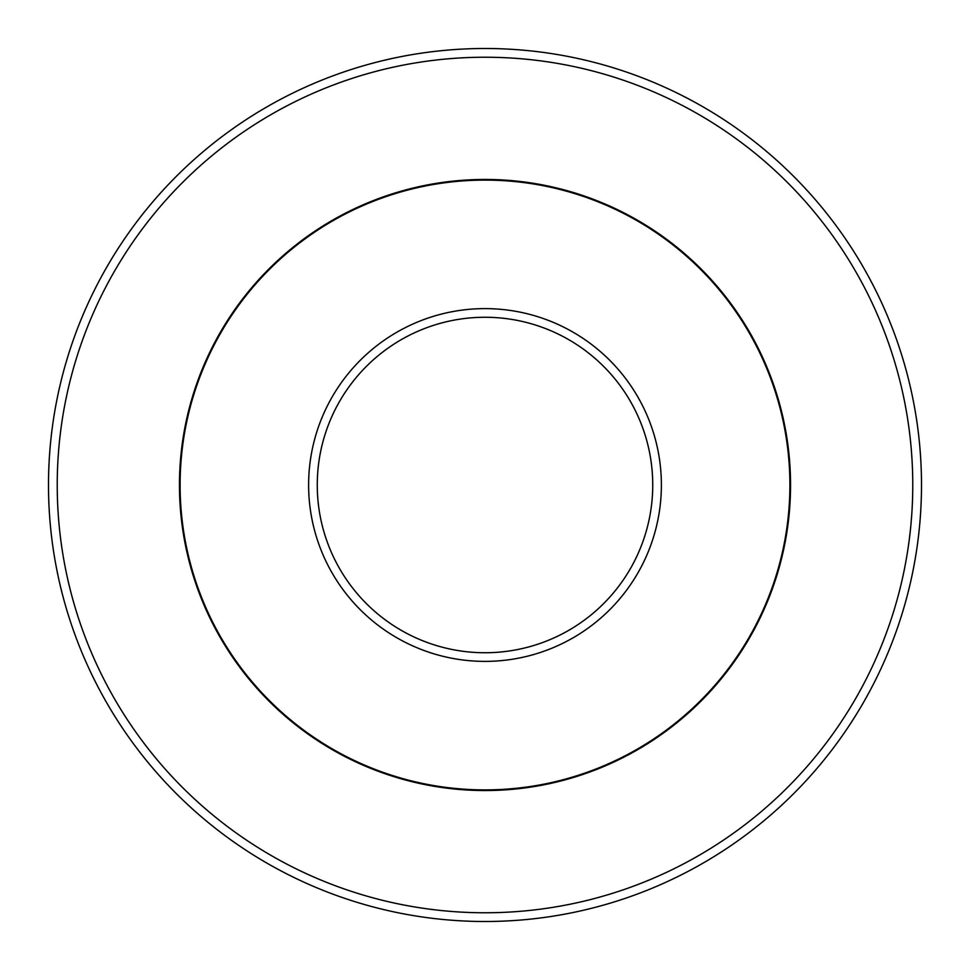 <?xml version="1.0" encoding="UTF-8"?>
<svg xmlns="http://www.w3.org/2000/svg" width="970" height="970" viewBox="0 0 970 970"><rect width="100%" height="100%" fill="white"/><g stroke="black" fill="none" stroke-linecap="round" stroke-linejoin="round"><path stroke-width="1.45" d="M789.895 485A304.895 304.895 0 0 0 485 180.105A304.895 304.895 0 0 0 180.105 485A304.895 304.895 0 0 0 485 789.895A304.895 304.895 0 0 0 789.895 485M912.77 485A427.77 427.77 0 0 0 485 57.23A427.77 427.77 0 0 0 57.23 485A427.77 427.77 0 0 0 485 912.77A427.77 427.77 0 0 0 912.77 485M921.5 485A436.5 436.5 0 0 0 485 48.5A436.5 436.5 0 0 0 48.5 485A436.5 436.5 0 0 0 485 921.5A436.5 436.5 0 0 0 921.5 485M661.382 485A176.382 176.382 0 0 0 485 308.618A176.382 176.382 0 0 0 308.618 485A176.382 176.382 0 0 0 485 661.382A176.382 176.382 0 0 0 661.382 485M652.737 485A167.737 167.737 0 0 0 485 317.263A167.737 167.737 0 0 0 317.263 485A167.737 167.737 0 0 0 485 652.737A167.737 167.737 0 0 0 652.737 485M179.45 485A305.55 305.55 0 0 0 485 790.55A305.55 305.55 0 0 0 790.55 485A305.55 305.55 0 0 0 485 179.45A305.55 305.55 0 0 0 179.45 485"/></g></svg>
